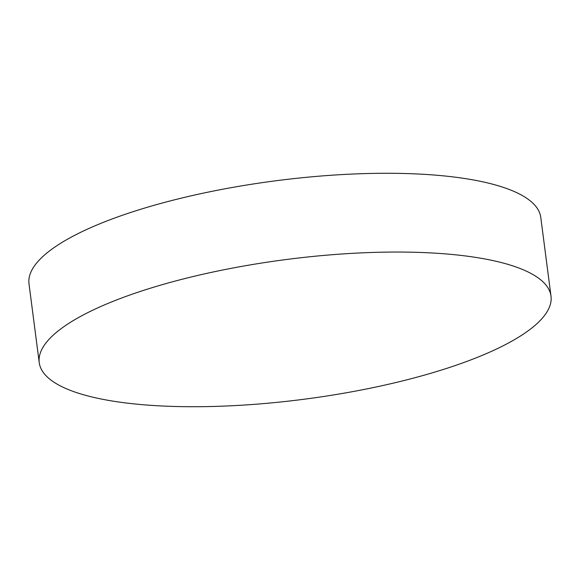 <?xml version="1.0" encoding="UTF-8"?>
<svg xmlns="http://www.w3.org/2000/svg" width="580" height="580" viewBox="0 0 580 580"><rect width="100%" height="100%" fill="white"/><g stroke="black" fill="none" stroke-linecap="round" stroke-linejoin="round"><path stroke-width="0.87" d="M39.23 362.623L29 283.845A258.035 70.427 -7.4 0 1 182.671 197.816A258.035 70.427 -7.4 0 1 465.856 178.684A258.035 70.427 -7.4 0 1 540.77 217.377L551 296.155A258.035 70.427 -7.4 0 1 397.329 382.184A258.035 70.427 -7.4 0 1 114.144 401.316A258.035 70.427 -7.4 0 1 39.23 362.623A258.035 70.427 -7.4 0 1 192.901 276.587A258.035 70.427 -7.4 0 1 476.086 257.455A258.035 70.427 -7.4 0 1 551 296.155"/></g></svg>

